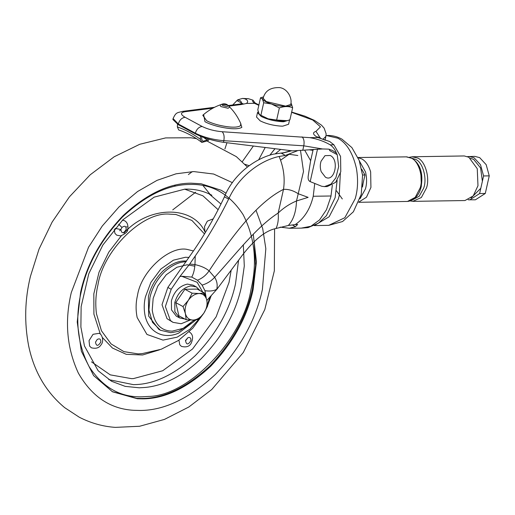 <?xml version="1.0" encoding="UTF-8"?>
<svg xmlns="http://www.w3.org/2000/svg" width="515" height="515" viewBox="0 0 515 515"><rect width="100%" height="100%" fill="white"/><g stroke="black" fill="none" stroke-linecap="round" stroke-linejoin="round"><path stroke-width="0.77" d="M258.227 111.691L257.506 112.605L261.156 116.409C267.201 119.396 274.231 121.16 282.239 121.72L283.778 121.733L289.546 119.963M257.506 112.605L256.515 117.027L260.165 120.838C266.204 123.819 273.233 125.589 281.242 126.143L282.78 126.156L288.587 124.257L289.584 119.834M201.68 136.713L201.7 139.153L202.717 141.31L207.178 140.048L207.886 138.85M209.084 139.211L208.24 140.634L201.874 142.436L200.412 139.353L200.393 136.198M200.412 139.353C193.028 133.849 185.342 129.709 177.347 126.915L177.52 124.244M177.347 126.915L178.679 129.954C186.681 132.645 194.413 136.803 201.874 142.436M292.642 107.738L289.913 119.834L287.087 120.677L276.645 120.046L268.141 118.804L260.886 115.263L263.706 102.755L271.476 103.985L279.368 107.944C284.19 106.18 288.612 106.109 292.642 107.738L291.303 103.669C293.891 107.159 281.608 107.352 271.476 103.985C266.622 102.388 263.616 100.773 262.463 99.125L263.706 102.755M286.456 120.819L282.889 121.257L268.141 118.804L259.85 114.8L259.129 113.944L257.79 109.875L260.519 97.779L262.463 99.125L263.519 96.949M276.645 120.046L279.368 107.944M260.886 115.263L259.85 114.8M263.538 96.891L260.519 97.779M290.634 104.493L285.651 106.129L266.268 101.564L263.139 98.301C265.038 90.788 270.613 87.228 279.857 87.621C288.104 88.889 292.604 99.15 290.634 104.493M309.83 137.653C317.465 138.966 324.25 141.361 330.179 144.844C333.018 146.814 335.085 149.556 336.392 153.077L332.536 150.457L328.525 149.125L322.545 148.964L303.786 145.822L223.832 140.692C213.023 139.726 203.528 137.228 195.346 133.192L178.312 123.999L173.091 118.559L172.886 119.499L178.171 124.604L195.211 133.791C203.38 137.878 212.798 140.717 223.471 142.307L223.832 140.692C224.527 136.539 223.948 133.552 222.094 131.724L309.83 137.653L317.884 137.531C312.824 134.66 312.18 132.606 315.959 131.37L320.6 138.393M241.554 103.74L241.4 102.137L240.209 100.663L237.666 99.833L242.52 98.416L244.734 98.764C247.953 100.213 248.513 101.777 246.408 103.451L241.953 104.448L239.565 104.094L228.248 105.543M258.82 105.311L254.462 103.328C252.685 101.893 252.202 100.843 253.013 100.168L255.086 102.981M325.834 186.482L327.25 186.565L335.683 182.304L340.782 171.746L340.563 156.412L333.887 144.786L329.722 141.535L317.884 137.531M330.315 155.511L325.01 155.646L321.057 161.221C319.97 164.729 320.027 168.218 321.218 171.695L325.428 177.186C334.525 182.761 339.681 159.895 330.315 155.511M336.392 153.077L337.216 154.667L329.748 150.644L329.31 149.221M313.217 149.331L310.551 161.156L308.182 176.201C307.886 178.634 308.376 180.334 309.644 181.306L310.191 181.621L317.53 149.073M232.735 104.97L237.666 99.833M253.013 100.168L248.442 98.706L242.52 98.416M223.471 142.307L292.61 150.882L322.545 148.964M337.216 154.667L338.683 166.557L335.87 177.791L330.9 184.183L324.418 186.61L321.721 186.269L310.191 181.621M186.649 261.002L184.434 260.957C177.54 261.021 170.381 264.375 162.959 271.019C155.26 278.853 150.406 287.441 148.397 296.782L148.648 316.081L158.871 329.413L160.403 330.237L152.466 322.3L148.938 310.088L149.929 297.612C151.938 288.271 156.792 279.677 164.491 271.843C171.913 265.199 179.072 261.845 185.966 261.781L186.121 261.781M112.135 391.587L136.591 398.346L141.812 398.462C163.744 398.488 186.443 387.641 209.92 365.92C232.317 342.34 246.466 316.796 252.369 289.276L255.607 265.515L254.191 241.522M226.111 193.247L221.186 190.26L201.153 183.778L191.142 183.186C169.21 183.16 146.505 194.007 123.034 215.727C100.637 239.308 86.488 264.852 80.585 292.372L77.224 321.991L81.344 351.166L93.608 375.596L112.502 391.786L137.318 398.739L142.539 398.855C164.472 398.88 187.177 388.033 210.654 366.32C233.044 342.739 247.194 317.189 253.103 289.668L256.451 261.826L253.251 234.158M123.993 233.089C148.429 205.678 192.732 204.983 204.944 231.827L205.221 232.291M193.46 250.966L188.123 249.659C170.677 244.664 141.245 270.587 137.511 295.333C135.76 302.756 135.645 310.172 137.177 317.581L146.942 334.441L163.004 340.112L177.128 337.183L189.868 329.285L200.908 316.931M126.986 226.716L125.93 227.121M189.147 331.872L189.211 331.905C193.003 334.19 193.595 338.085 190.988 343.589C189.147 346.627 185.954 347.554 181.409 346.37L179.767 344.799L178.963 340.119M204.944 231.827L204.5 226.619L207.004 221.688L207.667 220.993L213.268 218.836M122.486 220.188L124.508 220.697C127.179 222.139 128.28 224.913 127.817 229.027C127.997 231.48 125.583 233.771 120.594 235.902L116.705 235.168L114.929 233.353L114.208 229.33M93.048 334.306L99.131 333.314C102.124 334.074 104.191 341.381 101.152 344.632C99.286 347.921 96.009 348.97 91.329 347.78L89.616 346.093L89.037 340.647L93.048 334.306M358.768 202.118L366.48 197.206L370.929 187.421L370.646 171.881C368.669 165.289 365.708 160.97 361.781 158.923L358.073 157.706M421.032 187.46L421.36 186.147L420.768 170.42M412.47 199.917L419.165 196.267L423.581 188.374C427.399 179.078 422.969 162.231 415.624 159.399L411.813 158.227M471.096 197.998L480.81 188.271L482.394 181.241L480.585 167.961L473.639 159.373L470.478 158.305M314.607 225.39L329.169 216.751L338.361 199.022L339.198 195.745L340.338 173.478M358.691 202.305L407.487 201.442L415.225 197.361L420.105 188.091C423.665 178.235 418.972 161.298 411.498 158.24L406.786 156.856L357.989 157.519M412.773 201.359L421.367 197.509L426.478 187.994C430.083 178.029 425.229 160.944 417.691 158.047L412.077 156.772M412.914 201.365L464.974 200.541L473.195 195.938L477.978 185.748L477.257 168.695L468.83 157.242L464.279 155.955L412.212 156.766M467.459 156.618L474.727 156.367L479.677 157.629L486.179 164.671L489.25 175.866L485.285 193.473L475.403 199.807L468.135 199.781M480.81 188.271L479.62 193.556L469.744 199.897M479.62 193.556L485.285 193.473M469.062 156.457L474.012 157.712L480.514 164.761L483.585 175.95L489.25 175.866M483.585 175.95L482.394 181.241M361.691 169.19L364.968 174.965L362.657 185.22M362.541 175.003L364.968 174.965M258.646 159.875L265.148 147.599M337.125 180.462L335.136 197.644L326.407 215.734L318.36 223.246L308.099 227.604L301.23 228.132L310.86 226.272L319.57 219.911L326.484 209.689L330.913 196.588L332.342 185.085M314.704 183.823L313.223 196.26C310.204 209.064 304.204 218.508 295.224 224.592L297.689 224.469L295.449 226.632L289.321 228.248L280.128 227.134M312.991 150.341L309.483 149.859M304.674 150.148L310.654 160.712M291.464 150.844L281.563 153.367L290.505 150.779M284.08 152.659L273.42 154.152C256.122 158.195 233.868 173.433 224.424 196.833C215.933 215.032 205.865 232.696 194.213 249.839L167.839 287.46L171.199 289.276L179.902 276.516L189.732 264.015L194.96 264.607C194.535 269.847 193.466 274.006 191.754 277.076L181.679 276.259L179.902 276.516M190.318 320.015L181.138 323.742L172.963 322.339L167.027 318.676L162.013 304.726L167.839 287.46M188.381 174.572L192.314 171.611M224.907 148.932L226.954 142.745M195.661 192.211L172.744 209.869M244.85 164.291L249.151 165.676M206.863 300.451L216.957 289.192L242.662 254.783C254.12 240.093 264.659 231.467 274.276 228.911L288.336 225.473L295.224 224.592M224.424 196.833L228.641 199.105C219.055 218.63 207.918 237.589 195.243 255.981L189.732 264.015M228.641 199.105C239.082 175.403 261.517 160.088 279.111 156.47L285.4 155.433L297.264 150.831M172.963 322.339L170.388 320.485L165.379 306.534L171.199 289.276M195.243 255.981L194.96 264.607C200.876 265.882 205.588 267.967 209.096 270.864L214.646 277.295C211.202 281.081 207.017 283.681 202.092 285.098L197.438 280.205L191.754 277.076M276.111 228.338C278.023 224.051 278.705 218.952 278.164 213.036C283.604 207.841 289.72 203.818 296.505 200.966L308.125 197.367L298.146 193.704C293.273 190.531 288.394 189.082 283.501 189.359L278.164 213.036C255.949 227.398 235.857 254.243 214.646 277.295C217.008 281.061 217.71 285.065 216.757 289.301C213.706 290.936 209.772 291.406 204.951 290.711L202.092 285.098M279.111 156.47C283.675 167.33 285.136 178.293 283.501 189.359C256.567 202.768 230.34 238.638 209.096 270.864C206.013 275.313 202.125 278.428 197.438 280.205M206.206 297.96L204.951 290.711M288.336 225.473C293.408 219.918 296.131 211.749 296.505 200.966L303.509 171.463L300.528 150.612M242.25 161.742L253.309 146.099M184.84 319.017L179.671 317.948L174.875 311.704L174.759 302.659C177.488 293.318 182.812 287.743 190.717 285.928L196.389 286.945L200.123 290.685M179.671 317.948L176.31 316.139L171.514 309.888L171.398 300.844C174.128 291.509 179.452 285.928 187.357 284.113L193.028 285.136L196.389 286.945M203.766 313.274C206.644 308.82 207.642 304.397 206.76 300C205.588 295.79 203.019 293.627 199.06 293.511C195.018 293.756 191.451 296.016 188.368 300.29C185.497 304.745 184.499 309.167 185.381 313.564C186.546 317.774 189.114 319.937 193.08 320.053C197.123 319.815 200.683 317.555 203.766 313.274L207.545 306.168L206.76 300L204.404 292.99L199.06 293.511L192.147 293.183L188.368 300.29L183.025 306.554L185.381 313.564L186.166 319.731L193.08 320.053L198.423 319.538L203.766 313.274M204.404 292.99L197.148 289.082L184.891 289.276L175.77 302.64L178.911 315.817L186.166 319.731M183.025 306.554L175.77 302.64M192.147 293.183L184.891 289.276M240.447 122.808L241.844 127.379C237.891 129.535 229.851 129.207 217.716 126.387C212.251 124.926 208.002 123.368 204.97 121.701L203.631 114.51M227.778 105.26L221.804 104.242L222.319 105.35L226.194 106.457L227.302 106.521L228.435 105.736L229.684 107.062L228.081 108.266L220.787 106.554L220.111 104.899C213.957 107.107 208.176 110.551 202.775 115.251L206.65 120.716C209.412 122.235 213.281 123.658 218.263 124.991C229.317 127.559 236.649 127.855 240.248 125.892L240.898 123.838M228.435 105.736L228.435 105.736C226.542 103.837 224.328 103.341 221.804 104.242L220.111 104.899M207.178 140.048L203.58 137.415M302.762 150.374L303.786 145.822C304.5 141.651 303.921 138.664 302.048 136.855M212.882 108.163L185.007 111.723C180.295 112.585 180.327 114.439 185.11 117.285L202.15 126.471C198.854 126.941 196.588 129.181 195.346 133.192L195.211 133.791M202.15 126.471C207.873 129.297 214.523 131.048 222.094 131.724M185.11 117.285C181.814 117.755 179.548 119.995 178.312 123.999L178.171 124.604M185.007 111.723L182.619 111.369C176.845 112.927 176.053 112.186 173.091 118.559M241.953 104.448L228.795 106.129M291.664 112.064L304.854 116.133L314.523 120.426L321.534 125.203L324.154 128.171L326.137 133.823L325.911 136.359L322.853 139.353M315.959 131.37L320.478 126.838L312.714 120.014L291.612 112.302M236.836 100.534L241.522 103.058M246.408 103.451L254.462 103.328M244.734 98.764L248.442 98.706M330.179 144.844L333.887 144.786M208.968 193.795L221.032 204.069M238.548 260.468L235.503 283.862C229.941 309.753 216.551 333.656 195.34 355.575C174.804 374.308 154.841 383.978 135.458 384.589L133.449 384.654L108.742 379.632M211.89 195.249C203.534 190.846 194.509 188.812 184.808 189.153L154.152 197.142L122.873 219.802L102.846 245.043L88.792 273.729L81.132 306.65L80.887 327.019L84.441 345.932L98.133 370.729L111.562 381.274L125.184 386.366L139.295 387.801L144.902 387.473C163.39 385.838 182.149 376.259 201.185 358.73C222.396 336.81 235.786 312.901 241.348 287.016L244.297 266.004L243.318 244.722M187.994 337.621L185.58 340.756C186.385 345.005 188.155 344.979 190.891 340.673C191.091 338.085 190.125 337.068 187.994 337.621L185.458 340.505M194.812 266.184L187.177 264.774L176.883 267.259L166.223 274.791L157.777 286.128L153.161 298.372L152.228 310.069C154.339 323.929 161.002 330.952 172.222 331.139L183.16 328.351L194.329 319.944M100.361 334.177L93.904 314.144L93.82 293.859L99.015 272.261L108.774 252.17L121.36 235.773M204.442 233.894L191.889 220.42L175.93 214.51L169.583 214.143C142.636 211.453 103.245 250.354 97.953 284.885C95.732 294.374 95.23 303.998 96.453 313.757L101.468 330.791L111.079 343.917L123.928 351.642L138.097 353.876L142.076 353.644L161.189 349.254L178.428 340.479L192.719 328.248L203.457 313.719M159.541 349.833L142.584 354.983L126.246 354.32L112.457 348.037L102.408 337.531M91.516 361.865L110.249 374.856L131.525 378.647L133.443 378.589L162.695 370.748L192.61 348.945L216.145 316.815L229.046 282.342L231.1 270.665M218.167 209.747L202.91 195.803L184.66 189.16M81.177 291.954C86.932 265.141 100.676 240.17 122.409 217.047C145.211 195.674 167.401 184.814 188.973 184.473L190.041 184.454C211.8 183.746 229.478 193.801 243.086 214.607C254.79 237.299 257.442 262.193 251.043 289.295C243.209 338.619 189.14 396.164 148.166 396.453L142.185 396.801C120.426 397.509 102.743 387.454 89.134 366.648C77.43 343.956 74.778 319.062 81.177 291.954M210.004 194.232L202.981 185.542M120.89 229.497L119.609 230.726M189.069 257.455L185.516 257.249L173.388 260.178L160.822 269.049L150.876 282.407L145.436 296.833C143.93 303.226 143.833 309.624 145.153 316.01C149.196 333.308 164.6 339.43 178.808 333.038L196.035 319.886M232.4 182.651L213.628 174.031L193.762 171.572L176.091 173.8L157.049 180.353L137.602 191.503L118.952 206.991L102.279 225.995L88.548 247.264L71.295 292.52C64.478 321.296 66.834 348.159 78.357 373.111C91.76 396.46 110.081 408.852 133.327 410.281L139.926 410.468C164.214 410.5 189.366 398.481 215.373 374.424C240.177 348.307 255.846 320.008 262.393 289.527L265.83 248.681L262.714 228.634L256.058 210.371M118.637 224.237L121.952 227.437L120.877 229.548C121.682 233.797 123.452 233.771 126.181 229.465C126.169 226.066 124.752 225.39 121.952 227.437M115.045 228.332L120.877 229.548M100.805 342.082C100.927 339.082 99.73 338.207 97.219 339.449L95.494 342.166C96.299 346.415 98.069 346.389 100.805 342.082M359.998 198.79L365.431 188.947C366.925 183.836 366.95 178.171 365.515 171.959L359.406 160.995M327.321 135.426C332.696 135.426 337.595 136.687 342.031 139.217L351.893 147.599L359.167 160.358L362.566 175.261L361.247 194.367L353.393 211.774L342.591 221.521L328.731 225.351L344.85 217.703L355.176 198.758C357.848 189.823 358.273 179.767 356.451 168.598C352.968 153.27 346.795 143.144 337.924 138.22L326.072 135.445M336.507 190.82L342.308 198.957M362.496 187.035L363.139 183.089M274.843 148.835L269.789 155.24L274.92 148.841M280.488 149.55L275.512 153.625M297.837 155.511L289.095 154.275L280.572 160.184M331.036 195.99L313.223 196.26M281.563 153.367L285.4 155.433M292.333 224.952L295.449 226.632M206.026 297.908L197.181 282.297L181.679 276.259M229.684 107.062C234.299 111.684 238.033 117.285 240.898 123.845M287.087 120.677L286.102 120.916M214.543 107.287L182.619 111.369M242.887 103.309L239.565 104.094M258.891 104.989L254.944 102.858L255.343 103.412M317.967 136.848C317.839 136.481 317.021 137.215 325.467 140.28M325.911 136.359L325.062 140.144M324.418 186.61L327.25 186.565M160.403 330.237L170.8 332.696L178.57 331.357L193.267 322.107L195.333 319.95M174.302 185.406L175.177 185.361M207.474 304.603L210.062 296.704M196.466 138.638L190.808 137.775L165.63 137.911L139.739 144.284L114.195 156.766L90.215 174.791L69.416 196.846L52.137 222.074L39.037 249.086L30.417 276.426C24.804 299.479 24.199 322.557 28.608 345.662C33.9 371.315 45.912 391.966 64.633 407.616L79.226 417.189C90.762 423.124 102.807 426.517 115.366 427.379L139.591 426.266L164.44 419.416L188.851 406.998L211.755 389.527L243.305 352.485L264.8 309.528L274.341 270.839L274.585 228.815M247.393 166.982L236.34 156.637L207.667 141.419M207.532 305.73L211.292 295.43M328.731 225.351L314.195 225.583M362.727 184.911L362.637 185.452M406.934 201.468L408.73 201.288C414.826 199.627 418.901 195.127 420.948 187.782C423.517 173.993 420.575 164.195 412.129 158.395L406.238 156.85M412.605 156.753L409.431 157.268M410.114 200.947L413.307 201.365M301.23 228.132L289.321 228.248"/></g></svg>
